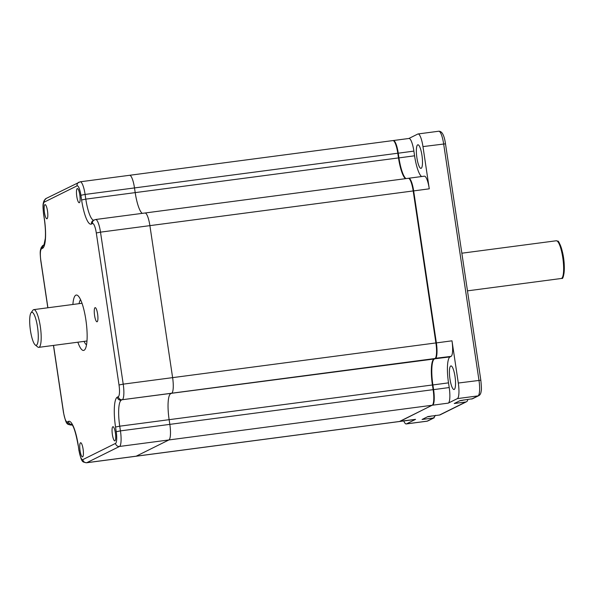 <?xml version="1.0" encoding="UTF-8"?>
<svg xmlns="http://www.w3.org/2000/svg" width="594" height="594" viewBox="0 0 594 594"><rect width="100%" height="100%" fill="white"/><g stroke="black" fill="none" stroke-linecap="round" stroke-linejoin="round"><path stroke-width="0.89" d="M454.232 389.441A11.895 2.673 82.5 0 1 454.031 389.501A11.895 2.673 82.5 0 1 449.888 378.512A11.895 2.673 82.5 0 1 450.727 365.986A11.895 2.673 82.5 0 1 450.928 365.919A11.895 2.673 82.5 0 1 455.071 376.908A11.895 2.673 82.5 0 1 454.232 389.441M435.914 342.968L451.989 340.815A14.271 3.208 82.5 0 1 451.061 356.393L450.052 356.897A23.782 5.353 -97.5 0 0 448.507 382.855L449.213 387.548A14.271 3.208 82.5 0 1 448.284 403.126L432.662 405.182A14.271 3.208 -97.5 0 0 433.59 389.605L432.885 384.919A23.782 5.353 82.5 0 1 434.429 358.954L435.439 358.449A14.271 3.208 -97.5 0 0 436.367 342.872L413.654 190.882A14.271 3.208 -97.5 0 0 408.754 178.237A14.271 3.208 -97.5 0 0 408.531 178.304M451.989 340.815L458.301 383.033A14.271 3.208 -97.5 0 1 457.373 398.611L448.284 403.126M405.992 178.601A23.782 5.353 82.5 0 1 398.953 157.863L398.255 153.17A14.271 3.208 -97.5 0 0 393.354 140.526A14.271 3.208 -97.5 0 0 393.131 140.592M53.542 345.411L63.565 412.496A10.699 2.406 -97.5 0 0 67.412 421.926L68.421 421.421A27.354 6.155 82.5 0 1 78.267 445.515L78.883 450.274C81.868 463.246 82.291 461.746 86.546 462.771L135.944 456.259A14.271 3.208 -97.5 0 0 136.182 456.185A14.271 3.208 -97.5 0 1 135.944 456.259L399.235 421.554A14.271 3.208 -97.5 0 0 399.472 421.488A14.271 3.208 -97.5 0 0 399.695 421.495A14.271 3.208 -97.5 0 0 399.933 421.421L432.477 405.041M467.701 399.591A2.376 2.309 -116.4 0 1 465.726 402.004L454.239 403.519L460.157 400.579L472.586 398.737M466.439 401.789L440.176 414.82A2.376 2.309 -116.4 0 1 439.471 415.035L427.977 416.55L422.067 419.483L433.553 417.968L427.145 421.153L406.467 423.878L415.555 419.364A14.271 3.208 82.5 0 1 415.317 419.438L399.695 421.495M435.476 415.332L433.553 417.968L434.266 417.768M408.858 138.484L417.834 134.029A14.271 3.208 -97.5 0 1 418.072 133.954A14.271 3.208 -97.5 0 1 422.965 146.599L429.276 188.818L413.194 190.971M393.354 140.526L408.976 138.469A14.271 3.208 82.5 0 1 413.877 151.106L414.575 155.799A23.782 5.353 -97.5 0 0 421.614 176.537M408.754 178.237L424.383 176.173A14.271 3.208 82.5 0 1 429.276 188.818M421.183 168.295A11.895 2.673 -97.5 0 0 422.022 155.762A11.895 2.673 -97.5 0 0 417.879 144.78A11.895 2.673 -97.5 0 0 417.679 144.839A11.895 2.673 -97.5 0 0 416.839 157.365A11.895 2.673 -97.5 0 0 420.983 168.354A11.895 2.673 -97.5 0 0 421.183 168.295M403.772 420.96A14.271 3.208 -97.5 0 0 406.229 423.945A14.271 3.208 -97.5 0 0 406.467 423.878M405.531 178.66A23.782 5.353 82.5 0 1 398.492 157.922L397.794 153.23A14.271 3.208 -97.5 0 0 392.894 140.585L129.603 175.289A14.271 3.208 -97.5 0 0 129.366 175.364M86.546 462.771A14.271 3.208 -97.5 0 0 86.783 462.696L136.182 456.185L168.911 439.946L136.182 456.185L399.472 421.488L432.202 405.242A14.271 3.208 -97.5 0 0 433.13 389.664L432.425 384.979A23.782 5.353 82.5 0 1 433.969 359.014L434.979 358.516A14.271 3.208 -97.5 0 0 435.907 342.938L413.194 190.941A14.271 3.208 -97.5 0 0 408.301 178.297L145.003 213.001A14.271 3.208 -97.5 0 0 144.765 213.075M398.492 157.922L135.202 192.619A23.782 5.353 82.5 0 0 142.241 213.365A23.782 5.353 82.5 0 1 135.202 192.619L134.496 187.934A14.271 3.208 -97.5 0 0 129.603 175.289L80.205 181.801L46.184 198.433L43.978 200.824C43.072 203.987 42.545 204.024 43.548 213.84L44.246 218.533C45.344 226.128 45.701 232.774 45.315 238.454L43.963 244.995M432.202 405.242L168.911 439.946A14.271 3.208 -97.5 0 0 169.832 424.368L169.134 419.676A23.782 5.353 82.5 0 1 170.678 393.718L171.688 393.213A14.271 3.208 -97.5 0 0 172.616 377.636L149.896 225.638A14.271 3.208 -97.5 0 0 145.003 213.001L95.604 219.505L93.303 220.404A3.564 3.467 -116.4 0 0 91.439 224.057A27.354 6.155 82.5 0 1 81.601 199.963L80.895 195.27A10.699 2.406 -97.5 0 0 77.049 185.848L44.327 202.086A10.699 2.406 -97.5 0 0 43.629 213.766L44.327 218.458A27.354 6.155 82.5 0 1 42.553 248.314L41.543 248.819A10.699 2.406 -97.5 0 0 40.845 260.499L47.914 307.766M78.965 450.207A10.699 2.406 -97.5 0 0 82.811 459.63A3.564 3.467 63.6 0 0 86.783 462.696L119.513 446.458L168.911 439.946A14.271 3.208 -97.5 0 0 169.832 424.368L169.134 419.676A23.782 5.353 82.5 0 1 170.678 393.718L171.688 393.213A14.271 3.208 -97.5 0 0 172.616 377.636L149.896 225.638A14.271 3.208 -97.5 0 0 145.003 213.001M93.689 220.211A23.782 5.353 82.5 0 1 85.803 199.131L135.202 192.619L134.496 187.934A14.271 3.208 -97.5 0 0 129.603 175.289M79.084 303.66A23.188 5.22 82.5 0 1 80.569 299.688M72.884 304.477A27.948 6.289 82.5 0 1 77.814 295.589A27.948 6.289 82.5 0 1 85.863 319.795A27.948 6.289 82.5 0 1 84.92 349.51A27.948 6.289 82.5 0 1 77.851 342.203M80.517 442.782A7.135 1.604 -97.5 0 0 80.012 450.304A7.135 1.604 -97.5 0 0 82.499 456.897A7.135 1.604 -97.5 0 0 82.618 456.86A7.135 1.604 -97.5 0 0 83.123 449.339A7.135 1.604 -97.5 0 0 80.636 442.745A7.135 1.604 -97.5 0 0 80.517 442.782M44.929 204.655A7.135 1.604 -97.5 0 0 44.424 212.177A7.135 1.604 -97.5 0 0 46.911 218.77A7.135 1.604 -97.5 0 0 47.03 218.733A7.135 1.604 -97.5 0 0 47.535 211.212A7.135 1.604 -97.5 0 0 45.047 204.618A7.135 1.604 -97.5 0 0 44.929 204.655M112.838 426.744A7.135 1.604 -97.5 0 0 112.333 434.266A7.135 1.604 -97.5 0 0 114.82 440.859A7.135 1.604 -97.5 0 0 114.939 440.822A7.135 1.604 -97.5 0 0 115.444 433.301A7.135 1.604 -97.5 0 0 112.957 426.707A7.135 1.604 -97.5 0 0 112.838 426.744M77.25 188.617A7.135 1.604 -97.5 0 0 76.745 196.139A7.135 1.604 -97.5 0 0 79.232 202.732A7.135 1.604 -97.5 0 0 79.351 202.695A7.135 1.604 -97.5 0 0 79.848 195.174A7.135 1.604 -97.5 0 0 77.369 188.58A7.135 1.604 -97.5 0 0 77.25 188.617M95.04 307.685A7.135 1.604 -97.5 0 0 94.535 315.199A7.135 1.604 -97.5 0 0 97.022 321.792A7.135 1.604 -97.5 0 0 97.141 321.755A7.135 1.604 -97.5 0 0 97.646 314.241A7.135 1.604 -97.5 0 0 95.159 307.647A7.135 1.604 -97.5 0 0 95.04 307.685M86.524 344.832A23.188 5.22 82.5 0 1 84.058 341.387M37.519 327.042A16.647 3.742 -97.5 0 0 31.007 312.845A16.647 3.742 -97.5 0 0 30.45 330.546A16.647 3.742 -97.5 0 0 35.239 344.966A16.647 3.742 -97.5 0 0 37.519 327.042M35.239 344.966L37.719 346.978A19.03 4.277 -97.5 0 0 38.766 347.356A19.03 4.277 -97.5 0 0 40.318 326.485A19.03 4.277 -97.5 0 0 33.791 309.63A19.03 4.277 -97.5 0 0 32.878 310.268L31.007 312.845M434.296 358.85L450.052 356.897M432.432 385.009L448.507 382.855M435.254 358.308L451.061 356.393M398.5 157.952L414.575 155.799M397.794 153.259L413.877 151.106M399.807 421.324L415.555 419.364M433.13 389.694L449.213 387.548M465.726 402.004L439.471 415.035M480.769 380.257L480.828 380.212C481.467 386.568 481.593 390.139 481.199 390.926C480.947 393.414 480.13 394.995 478.757 395.671A2.376 2.309 -116.4 0 1 478.051 395.886L457.373 398.611M418.072 133.954L438.751 131.229A14.271 3.208 82.5 0 1 443.644 143.874L478.979 380.309A14.271 3.208 82.5 0 1 478.051 395.886L471.643 399.064M434.073 417.849L427.851 420.938A2.376 2.309 -116.4 0 1 427.145 421.153A14.271 3.208 82.5 0 1 426.908 421.22L406.229 423.945M445.433 143.822L422.965 146.599M438.751 131.229C441.995 131.066 444.245 135.246 445.493 143.77L480.828 380.212L458.301 383.033M397.794 153.23L85.105 194.438A14.271 3.208 -97.5 0 0 80.205 181.801M413.194 190.941L100.505 232.15A14.271 3.208 -97.5 0 0 95.604 219.505M435.907 342.938L123.218 384.147L100.505 232.15L96.302 232.982A10.699 2.406 -97.5 0 0 92.449 223.552L91.439 224.057M434.979 358.516L122.29 399.725A14.271 3.208 -97.5 0 0 123.218 384.147L119.015 384.979L96.302 232.982M433.969 359.014L122.29 399.725A3.564 3.467 63.6 0 1 118.317 396.658A10.699 2.406 -97.5 0 0 119.015 384.979M432.425 384.979L119.736 426.188A23.782 5.353 82.5 0 1 121.28 400.23A3.564 3.467 63.6 0 1 117.308 397.163L118.317 396.658M433.13 389.664L120.441 430.88L119.736 426.188L115.533 427.019A27.354 6.155 82.5 0 1 117.308 397.163M82.811 459.63L115.54 443.391A10.699 2.406 -97.5 0 0 116.231 431.712L115.533 427.019M67.412 421.926A3.564 3.467 63.6 0 0 71.384 424.985L72.037 424.665M68.421 421.421A3.564 3.467 63.6 0 0 71.926 424.517M78.267 445.515L78.883 450.274M115.54 443.391A3.564 3.467 63.6 0 0 119.513 446.458A14.271 3.208 -97.5 0 0 120.441 430.88L116.231 431.712M92.449 223.552A3.564 3.467 -116.4 0 1 94.312 219.906M81.601 199.963L85.803 199.131L85.105 194.438L80.895 195.27M77.049 185.848A3.564 3.467 -116.4 0 1 78.905 182.195M44.327 202.086A3.564 3.467 -116.4 0 1 46.184 198.433M42.553 248.314A3.564 3.467 -116.4 0 1 44.03 244.891M41.543 248.819A3.564 3.467 -116.4 0 1 43.407 245.166L41.201 247.557C40.288 250.72 39.761 250.757 40.763 260.573L47.824 307.781M63.565 412.496L63.484 412.57C66.469 425.542 66.884 424.034 71.146 425.059A14.271 3.208 -97.5 0 0 71.384 424.985L72.193 424.881M459.778 400.772L462.206 400.453A14.271 3.208 -97.5 0 0 462.444 400.378A14.271 3.208 -97.5 0 0 462.629 400.259M427.457 416.81L429.885 416.491A14.271 3.208 -97.5 0 0 430.123 416.416A14.271 3.208 -97.5 0 0 430.375 416.231M556.244 240.77A19.03 4.277 82.5 0 1 562.874 258.353A19.03 4.277 82.5 0 1 561.538 278.4A19.03 4.277 82.5 0 1 561.219 278.497L561.82 278.311C563.253 280.494 566.208 267.909 562.496 252.146C560.038 244.097 558.449 240.436 557.744 241.171L556.244 240.77L461.842 253.207M557.803 241.661A18.072 4.069 82.5 0 1 563.684 258.977A18.072 4.069 82.5 0 1 562.488 277.227M478.757 395.671L472.356 398.849M427.851 420.938L426.908 421.22M71.584 424.138C73.797 426.314 75.995 433.457 78.178 445.589M44.053 244.839L43.407 245.166M53.445 345.418L63.484 412.57M72.216 424.918L71.146 425.059M463.862 399.948L462.206 400.453M431.541 415.986L429.885 416.491M467.471 290.852L561.219 278.497M82.009 303.274L33.791 309.63M86.984 341.001L38.766 347.356"/></g></svg>
